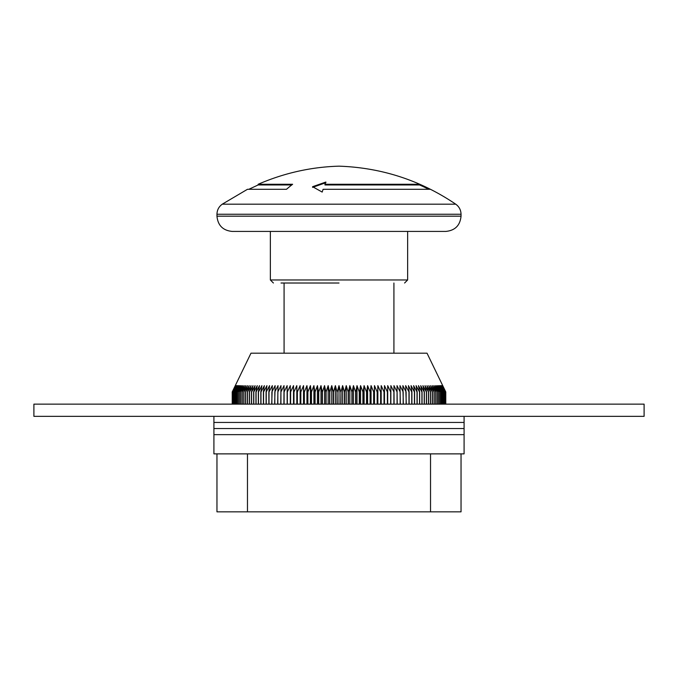 <?xml version="1.0" encoding="UTF-8"?>
<svg xmlns="http://www.w3.org/2000/svg" width="678" height="678" viewBox="0 0 678 678"><rect width="100%" height="100%" fill="white"/><g stroke="black" fill="none" stroke-linecap="round" stroke-linejoin="round"><path stroke-width="1.02" d="M430.53 453.87L216.96 453.87L216.96 511.839L461.04 511.839L461.04 453.87L430.53 453.87L430.53 511.839M213.909 416.343L213.909 422.445L464.091 422.445L213.909 422.445L213.909 434.649L464.091 434.649L464.091 453.87L461.04 453.87L461.04 511.839M464.091 416.343L464.091 428.547L213.909 428.547L464.091 428.547L464.091 434.649L213.909 434.649L213.909 453.87L216.96 453.87L216.96 511.839M333.525 404.139L333.525 391.935L335.381 385.638L337.025 391.935L337.025 404.139M335.381 404.139L335.381 385.638M331.762 404.139L331.762 385.638L333.305 391.935L333.305 404.139M328.16 404.139L328.16 385.638L329.584 391.935L329.584 404.139M324.567 404.139L324.567 385.638L325.881 391.935L325.881 404.139M320.991 404.139L320.991 385.638L322.186 391.935L322.186 404.139M317.431 404.139L317.431 385.638L318.516 391.935L318.516 404.139M313.906 404.139L313.906 385.638L314.872 391.935L314.872 404.139M310.405 404.139L310.405 385.638L311.253 391.935L311.253 404.139M306.948 404.139L306.948 385.638L307.676 391.935L307.676 404.139M303.524 404.139L303.524 385.638L304.134 404.139M300.142 404.139L300.142 385.638L300.625 404.139M296.811 404.139L296.811 385.638L297.176 404.139M293.523 404.139L293.523 385.638L293.769 404.139M290.303 404.139L290.303 385.638L290.421 404.139M284.099 404.139L284.099 391.935L287.133 385.638L287.133 404.139M280.929 404.139L280.929 391.935L284.031 385.638L283.904 404.139M277.844 404.139L277.844 391.935L280.989 385.638L280.751 404.139M274.827 404.139L274.827 391.935L278.031 385.638L277.658 404.139M271.886 404.139L271.886 391.935L275.132 385.638L274.649 404.139M269.022 404.139L269.022 391.935L272.319 385.638L271.709 404.139M266.251 404.139L266.251 391.935L269.59 385.638L268.861 391.935L268.861 404.139M263.572 404.139L263.572 391.935L266.937 385.638L266.09 391.935L266.09 404.139M260.979 404.139L260.979 391.935L264.378 385.638L263.411 391.935L263.411 404.139M258.479 404.139L258.479 391.935L261.911 385.638L260.827 391.935L260.827 404.139M256.081 404.139L256.081 391.935L259.538 385.638L258.335 391.935L258.335 404.139M253.784 404.139L253.784 391.935L257.259 385.638L255.945 391.935L255.945 404.139M251.589 404.139L251.589 391.935L255.081 385.638L253.648 391.935L253.648 404.139M249.504 404.139L249.504 391.935L253.004 385.638L251.462 391.935L251.462 404.139M247.521 404.139L247.521 391.935L251.03 385.638L249.385 391.935L249.385 404.139M245.656 404.139L245.656 391.935L249.165 385.638L247.411 391.935L247.411 404.139M243.902 404.139L243.902 391.935L247.411 385.638L245.546 391.935L245.546 404.139M242.266 404.139L242.266 391.935L245.767 385.638L243.8 391.935L243.8 404.139M240.749 404.139L240.749 391.935L244.233 385.638L242.173 391.935L242.173 404.139M239.351 404.139L239.351 391.935L242.817 385.638L240.665 391.935L240.665 404.139M238.071 404.139L238.071 391.935L241.521 385.638L239.266 391.935L239.266 404.139M236.91 404.139L236.91 391.935L240.343 385.638L237.995 391.935L237.995 404.139M235.885 404.139L235.885 391.935L239.283 385.638L236.851 391.935L236.851 404.139M234.978 404.139L234.978 391.935L238.351 385.638L235.825 391.935L235.825 404.139M234.198 404.139L234.198 391.935L237.529 385.638L234.927 391.935L234.927 404.139M233.029 404.139L233.029 391.935L236.275 385.638L233.512 391.935L236.842 385.638L234.156 391.935L234.156 404.139M233.512 391.935L233.512 404.139L233.512 391.935M232.63 404.139L232.63 391.935L235.834 385.638L232.995 391.935L232.995 404.139M232.368 404.139L232.368 391.935L235.52 385.638L232.613 391.935L232.613 404.139M445.641 404.139L445.641 391.935L442.675 385.638L445.768 391.935L427.021 353.187L250.979 353.187L232.232 391.935L235.325 385.638L232.359 391.935L232.359 404.139M232.232 391.935L232.232 404.139L232.232 391.935M445.768 391.935L445.768 404.139M445.387 404.139L445.387 391.935L442.48 385.638L445.632 391.935L445.632 404.139M445.005 404.139L445.005 391.935L442.166 385.638L445.37 391.935L445.37 404.139M443.844 404.139L443.844 391.935L441.158 385.638L444.454 391.935L441.725 385.638L444.971 391.935L444.971 404.139M444.454 391.935L444.454 404.139L444.454 391.935M443.073 404.139L443.073 391.935L440.471 385.638L443.802 391.935L443.802 404.139M442.175 404.139L442.175 391.935L439.649 385.638L443.022 391.935L443.022 404.139M441.149 404.139L441.149 391.935L438.717 385.638L442.115 391.935L442.115 404.139M440.005 404.139L440.005 391.935L437.657 385.638L441.09 391.935L441.09 404.139M438.734 404.139L438.734 391.935L436.479 385.638L439.929 391.935L439.929 404.139M437.335 404.139L437.335 391.935L435.183 385.638L438.649 391.935L438.649 404.139M435.827 404.139L435.827 391.935L433.767 385.638L437.251 391.935L437.251 404.139M434.2 404.139L434.2 391.935L432.233 385.638L435.734 391.935L435.734 404.139M432.454 404.139L432.454 391.935L430.589 385.638L434.098 391.935L434.098 404.139M430.589 404.139L430.589 391.935L428.835 385.638L432.344 391.935L432.344 404.139M428.615 404.139L428.615 391.935L426.971 385.638L430.479 391.935L430.479 404.139M426.538 404.139L426.538 391.935L424.996 385.638L428.496 391.935L428.496 404.139M424.352 404.139L424.352 391.935L422.919 385.638L426.411 391.935L426.411 404.139M422.055 404.139L422.055 391.935L420.741 385.638L424.216 391.935L424.216 404.139M419.665 404.139L419.665 391.935L418.462 385.638L421.919 391.935L421.919 404.139M417.173 404.139L417.173 391.935L416.089 385.638L419.521 391.935L419.521 404.139M414.589 404.139L414.589 391.935L413.622 385.638L417.021 391.935L417.021 404.139M411.91 404.139L411.91 391.935L411.063 385.638L414.428 391.935L414.428 404.139M409.139 404.139L409.139 391.935L408.41 385.638L411.749 391.935L411.749 404.139M406.291 404.139L405.681 385.638L408.978 391.935L408.978 404.139M403.351 404.139L402.868 385.638L406.114 391.935L406.114 404.139M400.342 404.139L399.969 385.638L403.173 391.935L403.173 404.139M397.249 404.139L397.011 385.638L400.156 391.935L400.156 404.139M394.096 404.139L393.969 385.638L397.071 391.935L397.071 404.139M390.867 404.139L390.867 385.638L393.901 391.935L393.901 404.139M387.697 404.139L387.697 385.638L390.672 391.935L390.672 404.139M384.477 404.139L384.477 385.638L387.384 391.935L387.384 404.139M381.189 404.139L381.189 385.638L384.028 391.935L384.028 404.139M377.858 404.139L377.858 385.638L380.621 391.935L380.621 404.139M374.476 404.139L374.476 385.638L377.163 391.935L377.163 404.139M371.052 404.139L371.052 385.638L373.663 391.935L373.663 404.139M367.595 404.139L367.595 385.638L370.112 391.935L370.112 404.139M364.094 404.139L364.094 385.638L366.535 391.935L366.535 404.139M360.569 404.139L360.569 385.638L362.916 391.935L362.916 404.139M357.009 404.139L357.009 385.638L359.264 391.935L359.264 404.139M353.433 404.139L353.433 385.638L355.594 391.935L355.594 404.139M349.84 404.139L349.84 385.638L351.907 391.935L351.907 404.139M346.238 404.139L346.238 385.638L348.195 391.935L348.195 404.139M342.619 404.139L342.619 385.638L344.475 391.935L344.475 404.139M340.975 404.139L340.975 391.935L342.619 385.638M344.695 404.139L344.695 391.935L346.238 385.638M348.416 404.139L348.416 391.935L349.84 385.638M352.119 404.139L352.119 391.935L353.433 385.638M355.814 404.139L355.814 391.935L357.009 385.638M359.484 404.139L359.484 391.935L360.569 385.638M363.128 404.139L363.128 391.935L364.094 385.638M366.747 404.139L366.747 391.935L367.595 385.638M370.324 404.139L370.324 391.935L371.052 385.638M373.866 404.139L374.476 385.638M377.375 404.139L377.858 385.638M380.824 404.139L381.189 385.638M384.231 404.139L384.477 385.638M387.579 404.139L387.697 385.638M287.328 404.139L287.328 391.935L290.303 385.638M290.616 404.139L290.616 391.935L293.523 385.638M293.972 404.139L293.972 391.935L296.811 385.638M297.379 404.139L297.379 391.935L300.142 385.638M300.837 404.139L300.837 391.935L303.524 385.638M304.337 404.139L304.337 391.935L306.948 385.638M307.888 404.139L307.888 391.935L310.405 385.638M311.465 404.139L311.465 391.935L313.906 385.638M315.084 404.139L315.084 391.935L317.431 385.638M318.736 404.139L318.736 391.935L320.991 385.638M322.406 404.139L322.406 391.935L324.567 385.638M326.093 404.139L326.093 391.935L328.16 385.638M329.805 404.139L329.805 391.935L331.762 385.638M337.246 404.139L337.025 391.935M340.975 391.935L340.754 404.139M339 404.139L339 385.638L340.754 391.935M337.246 391.935L339 385.638M258.149 184.28L292.625 184.28A217.638 124.837 90 0 0 286.497 189.298L247.47 189.298L222.265 204.18C218.841 206.663 217.07 210.019 216.96 214.248L461.04 214.248C460.93 210.019 459.159 206.663 455.735 204.18C420.47 180.314 381.553 167.644 339 166.161C311.134 166.974 284.184 173.017 258.149 184.28L258.149 184.95L291.76 184.95M324.957 184.28L419.546 184.28A217.638 216.807 90 0 1 430.183 189.298L323.109 189.298A217.638 37.79 90 0 0 322.177 192.077L312.583 186.696L325.889 182.035A217.638 37.79 90 0 0 324.957 184.28L324.957 184.95L419.546 184.95A217.028 216.206 90 0 1 428.818 189.298M419.546 184.28L419.546 184.95M312.583 187.374L325.889 182.687M339 283.014L281.031 283.014M644.1 404.139L644.1 416.343L33.9 416.343L33.9 404.139L644.1 404.139M247.47 453.87L247.47 511.839M461.04 214.248L461.04 216.172C460.133 225.443 455.048 230.528 445.785 231.427L407.648 231.427L407.648 279.963L270.353 279.963L273.404 283.014M455.735 204.18L222.265 204.18M461.04 216.172L216.96 216.172C217.867 225.443 222.952 230.528 232.215 231.427L270.353 231.427L270.353 279.963M258.149 184.95L248.834 189.298M407.648 279.963L404.596 283.014M216.96 214.248L216.96 216.172M445.785 231.427L232.215 231.427M284.082 283.014L284.082 353.187M393.918 283.014L393.918 353.187"/></g></svg>
